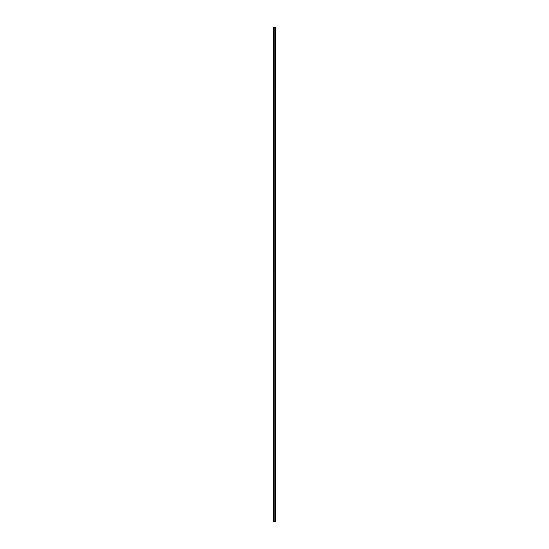 <?xml version="1.0" encoding="UTF-8"?>
<svg xmlns="http://www.w3.org/2000/svg" width="549" height="549" viewBox="0 0 549 549"><rect width="100%" height="100%" fill="white"/><g stroke="black" fill="none" stroke-linecap="round" stroke-linejoin="round"><path stroke-width="0.82" d="M275.44 27.45L274.96 27.45L274.96 521.55L275.44 521.55L275.44 27.45M275.385 521.55L275.385 27.45M275.481 27.45L275.454 521.55L275.481 27.45M273.615 27.45L273.615 521.55M273.546 27.45L273.519 521.55L273.546 27.45M275.049 27.45L273.56 27.45L273.56 521.55L275.049 521.55M273.683 27.45L273.56 521.55L273.683 27.45M273.944 27.45L273.944 521.55M274.96 521.55L274.939 27.45M273.738 27.45L273.738 521.55M273.773 27.45L273.773 521.55M275.227 27.45L275.227 521.55M275.262 27.45L275.262 521.55M274.047 521.55L274.047 27.45"/></g></svg>
